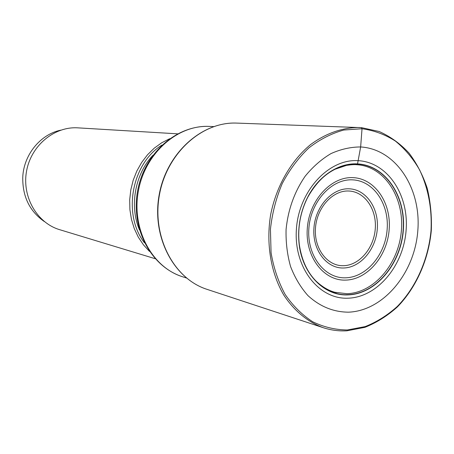 <?xml version="1.0" encoding="UTF-8"?>
<svg xmlns="http://www.w3.org/2000/svg" width="454" height="454" viewBox="0 0 454 454"><rect width="100%" height="100%" fill="white"/><g stroke="black" fill="none" stroke-linecap="round" stroke-linejoin="round"><path stroke-width="0.68" d="M348.61 312.17C333.486 312.114 319.922 306.581 307.914 295.565C300.673 287.393 294.89 277.712 290.566 266.521C287.24 254.7 285.742 242.311 286.082 229.355C288.097 209.487 294.476 191.753 305.219 176.141C312.88 166.76 321.46 159.246 330.96 153.611C340.75 149.196 350.647 146.977 360.646 146.954C395.922 149.071 421.335 188.421 417.822 230.604C414.78 272.797 383.698 310.763 348.61 312.17M356.333 164.677L357.536 163.894C385.525 165.233 406.12 196.4 403.339 230.161C400.944 263.939 375.872 294.118 348.008 294.896C322.976 296.297 300.117 271.571 298.76 239.213C298.13 226.291 300.355 213.874 305.434 201.973C315.626 177.985 337.305 162.594 357.536 163.894L360.646 146.954L362.025 128.743L361.412 127.636L236.795 123.096C202.149 121.434 166.749 153.106 159.405 195.016C151.732 236.863 173.927 278.864 206.996 289.34C173.445 278.58 151.545 236.517 159.144 194.97C166.448 153.367 201.599 121.53 236.795 123.096M334.95 292.285L346.873 293.704C373.818 292.966 398.237 264.353 401.279 231.727C404.656 199.119 385.94 168.139 359.171 164.921L356.492 164.683M149.474 251.391L143.396 244.785L138.288 237.13L134.27 228.606L131.456 219.401L129.912 209.725L129.691 199.805L130.797 189.886L133.209 180.204L136.858 170.982L141.665 162.441L147.505 154.786L154.229 148.186L161.681 142.789L169.671 138.703M78.003 127.863L77.935 127.858C54.452 126.24 31.025 145.513 26.542 171.198C21.82 196.843 37.097 223.056 59.684 229.69L155.16 258.695M60.745 130.156C40.372 134.344 23.614 154.842 22.757 177.378C22.49 196.605 29.686 211.331 44.361 221.569M346.618 330.813C338.661 331.221 330.858 330.177 323.22 327.686C307.693 321.943 293.959 310.667 283.665 294.845C270.834 272.78 265.942 243.628 270.601 214.946C276.191 186.441 290.906 160.795 310.604 144.565C326.068 133.243 342.231 127.557 359.103 127.506L361.446 127.636L379.204 131.518C390.372 136.518 400.303 143.697 408.997 153.043C416.806 163.429 422.89 175.187 427.242 188.325C430.517 201.985 431.873 216.087 431.3 230.621C428.565 259.654 416.329 287.439 397.409 306.898C387.449 315.87 376.616 322.68 364.92 327.334L346.907 330.807C338.854 331.25 330.96 330.206 323.22 327.686L206.996 289.34M347.367 329.973L365.141 326.608C376.718 322.039 387.449 315.314 397.335 306.427C416.114 287.144 428.275 259.557 431.011 230.734C432.117 208.704 428.321 188.433 419.621 169.927C413.038 158.503 404.957 148.878 395.377 141.058C385.094 134.492 373.977 130.383 362.025 128.743L343.786 130.031C331.522 133.414 319.866 139.389 308.811 147.959C298.397 157.896 289.55 169.739 282.269 183.495C276.128 198.046 272.184 213.284 270.436 229.219L271.066 252.713C273.649 267.945 278.319 281.826 285.078 294.351C292.881 305.763 302.069 314.894 312.647 321.738C323.759 327.113 335.336 329.854 347.367 329.973M348.11 298.193C377.359 297.308 403.595 265.635 406.109 230.246C409.026 194.862 387.5 162.14 358.115 160.665C328.792 158.628 298.806 190.879 296.405 229.191C293.568 267.497 318.85 299.634 348.11 298.193M347.94 294.697C375.73 293.931 400.734 263.831 403.124 230.144C405.893 196.474 385.355 165.392 357.44 164.064C336.823 163.922 320.218 175.062 307.63 197.496L307.613 197.518C300.287 212.251 297.501 227.789 299.254 244.15L299.26 244.178C302.5 274.165 324.366 295.923 347.94 294.697M213.59 126.587L209.487 126.411C177.525 124.651 144.979 153.293 138.339 191.242C131.388 229.134 151.954 267.287 182.536 276.747L186.446 278.001M152.85 155.347C134.969 174.171 129.248 206.071 139.48 229.934M144.468 242.788C122.387 214.68 131.524 163.718 161.993 145.03M352.974 177.639C331.079 176.396 309.078 200.373 307.284 228.623C305.162 256.873 323.674 280.907 345.545 280.112C367.399 279.738 387.319 256.079 389.174 229.446C391.342 202.819 374.913 178.467 352.974 177.639M345.5 277.808C366.378 277.417 385.406 254.779 387.154 229.31C389.197 203.852 373.449 180.613 352.497 179.858L352.395 179.852C331.471 178.768 310.536 201.707 308.856 228.651C306.859 255.596 324.502 278.535 345.398 277.814L345.5 277.808M343.372 268.002C326.432 268.467 312.278 249.853 313.924 228.169C315.309 206.485 332.146 187.979 349.098 188.802C366.077 189.307 378.976 208.114 377.308 228.827C375.884 249.541 360.294 267.854 343.372 268.002M348.649 191.003C364.664 191.474 376.854 209.215 375.271 228.771C373.92 248.332 359.188 265.596 343.224 265.709C327.232 266.123 313.913 248.548 315.473 228.112C316.79 207.682 332.651 190.237 348.649 191.003M298.76 239.213L299.254 244.15M305.434 201.973L307.613 197.518M359.171 164.921L356.413 164.683C354.381 164.473 351.084 164.706 346.51 165.375L335.126 169.217C323.997 174.756 314.832 184.182 307.63 197.496M336.278 292.626C332.351 291.718 325.212 289.538 316.381 281.423C307.256 272.343 301.547 259.932 299.26 244.178M209.487 126.411C176.027 124.873 144.077 153.974 137.568 191.1C130.775 228.18 150.632 266.566 182.536 276.747M77.935 127.858L177.542 133.828"/></g></svg>
